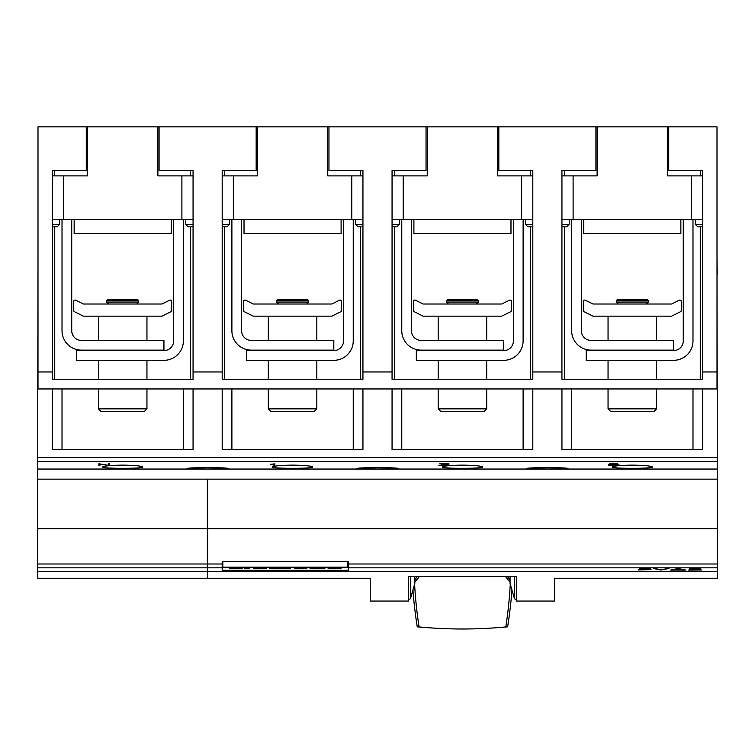 <?xml version="1.0" encoding="UTF-8"?>
<svg xmlns="http://www.w3.org/2000/svg" width="755" height="755" viewBox="0 0 755 755"><rect width="100%" height="100%" fill="white"/><g stroke="black" fill="none" stroke-linecap="round" stroke-linejoin="round"><path stroke-width="1.13" d="M648.356 300.679L647.328 299.65L617.297 299.65L616.269 300.679L648.356 300.679L648.356 302.057L616.269 302.057L618.241 304.02M608.049 408.851L610.474 411.286L654.151 411.286L656.576 408.851L608.049 408.851L608.049 388.957M671.629 316.156L592.996 316.156L584.096 311.702A1.453 1.453 0 0 1 583.294 310.399L583.294 301.519A1.453 1.453 0 0 1 585.399 300.216L592.996 304.02L671.629 304.02L679.226 300.216A1.453 1.453 0 0 1 681.331 301.519L681.331 310.399A1.453 1.453 0 0 1 680.529 311.702L671.629 316.156M581.35 219.563L581.35 330.709A9.711 9.711 0 0 0 591.061 340.42L673.564 340.42L673.564 350.131L591.061 350.131A19.413 19.413 0 0 1 571.639 330.709L571.639 219.563M692.986 219.563L692.986 340.901A19.413 19.413 0 0 1 673.564 360.324L586.201 360.324L586.201 350.613L673.564 350.613A9.711 9.711 0 0 0 683.275 340.901L683.275 219.563M646.327 411.286L618.298 411.286M308.606 300.679L307.578 299.65L277.547 299.65L276.519 300.679L308.606 300.679L308.606 302.057L276.519 302.057L278.491 304.02M268.299 408.851L270.724 411.286L314.401 411.286L316.826 408.851L268.299 408.851L268.299 388.957M331.879 316.156L253.246 316.156L244.346 311.702A1.453 1.453 0 0 1 243.544 310.399L243.544 301.519A1.453 1.453 0 0 1 245.649 300.216L253.246 304.02L331.879 304.02L339.476 300.216A1.453 1.453 0 0 1 341.581 301.519L341.581 310.399A1.453 1.453 0 0 1 340.779 311.702L331.879 316.156M241.6 219.563L241.6 330.709A9.711 9.711 0 0 0 251.311 340.42L333.814 340.42L333.814 350.131L251.311 350.131A19.413 19.413 0 0 1 231.889 330.709L231.889 219.563M353.236 219.563L353.236 340.901A19.413 19.413 0 0 1 333.814 360.324L246.451 360.324L246.451 350.613L333.814 350.613A9.711 9.711 0 0 0 343.525 340.901L343.525 219.563M306.577 411.286L278.548 411.286M138.731 300.679L137.703 299.65L107.672 299.65L106.644 300.679L138.731 300.679L138.731 302.057L106.644 302.057L108.616 304.02M98.424 408.851L100.849 411.286L144.526 411.286L146.951 408.851L98.424 408.851L98.424 388.957M162.004 316.156L83.371 316.156L74.471 311.702A1.453 1.453 0 0 1 73.669 310.399L73.669 301.519A1.453 1.453 0 0 1 75.774 300.216L83.371 304.02L162.004 304.02L169.601 300.216A1.453 1.453 0 0 1 171.706 301.519L171.706 310.399A1.453 1.453 0 0 1 170.904 311.702L162.004 316.156M71.725 219.563L71.725 330.709A9.711 9.711 0 0 0 81.436 340.42L163.939 340.42L163.939 350.131L81.436 350.131A19.413 19.413 0 0 1 62.014 330.709L62.014 219.563M183.361 219.563L183.361 340.901A19.413 19.413 0 0 1 163.939 360.324L76.576 360.324L76.576 350.613L163.939 350.613A9.711 9.711 0 0 0 173.65 340.901L173.65 219.563M136.702 411.286L108.673 411.286M478.481 300.679L477.453 299.65L447.422 299.65L446.394 300.679L478.481 300.679L478.481 302.057L446.394 302.057L448.366 304.02M438.174 408.851L440.599 411.286L484.276 411.286L486.701 408.851L438.174 408.851L438.174 388.957M501.754 316.156L423.121 316.156L414.221 311.702A1.453 1.453 0 0 1 413.419 310.399L413.419 301.519A1.453 1.453 0 0 1 415.524 300.216L423.121 304.02L501.754 304.02L509.351 300.216A1.453 1.453 0 0 1 511.456 301.519L511.456 310.399A1.453 1.453 0 0 1 510.654 311.702L501.754 316.156M411.475 219.563L411.475 330.709A9.711 9.711 0 0 0 421.186 340.42L503.689 340.42L503.689 350.131L421.186 350.131A19.413 19.413 0 0 1 401.764 330.709L401.764 219.563M523.111 219.563L523.111 340.901A19.413 19.413 0 0 1 503.689 360.324L416.326 360.324L416.326 350.613L503.689 350.613A9.711 9.711 0 0 0 513.4 340.901L513.4 219.563M476.452 411.286L448.423 411.286M410.427 576.518L410.427 598.63L408.559 600.083M417.44 576.518L414.797 579.774M414.797 582.199L419.421 576.518M511.937 590.014A502.83 466.967 0 0 1 507.624 626.839A453.717 421.356 0 0 1 490.344 628.141M509.606 576.518L510.078 577.094M510.078 579.774L507.435 576.518M414.797 577.094L415.269 576.518M434.531 628.141A453.717 421.356 0 0 1 417.251 626.839A502.83 466.967 0 0 1 412.938 590.014M510.267 584.228A501.509 465.741 0 0 1 505.803 626.914A420.214 390.241 0 0 1 419.072 626.914A501.509 465.741 0 0 1 414.608 584.228M505.454 576.518L510.078 582.199M510.078 576.518L510.078 583.587L514.448 598.63L514.448 576.518M414.797 576.518L414.797 583.587L410.427 598.63M408.559 601.055L408.559 576.518L516.316 576.518L516.316 601.055L554.651 601.055L554.651 578.245L717.25 578.245L717.25 571.45L207.625 571.45L207.625 578.245L370.224 578.245L370.224 601.055L408.559 601.055M207.625 528.651L207.625 479.151L717.25 479.151L717.25 528.651L207.625 528.651L207.625 571.45M717.222 479.151L717.222 388.957L702.688 388.957L702.688 449.621L561.937 449.621L561.937 388.957L532.813 388.957L532.813 449.621L392.062 449.621L392.062 388.957L362.938 388.957L362.938 449.621L222.187 449.621L222.187 388.957L193.063 388.957L193.063 449.621L52.312 449.621L52.312 388.957L37.778 388.957L37.995 387.636M37.995 255.483L37.778 387.636M717.222 469.044L37.778 469.044L717.222 469.044M37.778 479.151L37.778 388.957M717.005 387.636L717.222 388.957M62.014 388.957L62.014 449.621M183.361 449.621L183.361 388.957M231.889 388.957L231.889 449.621M353.236 449.621L353.236 388.957M401.764 388.957L401.764 449.621M717.222 387.636L717.005 274.895M102.548 467.024C103.728 465.958 110.438 465.316 122.688 465.118C134.937 465.316 141.647 465.958 142.827 467.024C144.101 468.742 101.274 468.742 102.548 467.024M272.423 467.024C273.603 465.958 280.313 465.316 292.562 465.118C304.812 465.316 311.522 465.958 312.702 467.024C313.976 468.742 271.149 468.742 272.423 467.024M523.111 449.621L523.111 388.957M442.298 467.024C443.478 465.958 450.188 465.316 462.438 465.118C474.687 465.316 481.397 465.958 482.577 467.024C483.851 468.742 441.024 468.742 442.298 467.024M571.639 388.957L571.639 449.621M692.986 449.621L692.986 388.957M612.173 467.024C613.353 465.958 620.063 465.316 632.312 465.118C644.562 465.316 651.272 465.958 652.452 467.024C653.726 468.742 610.899 468.742 612.173 467.024M98.867 465.599L98.867 463.787L108.418 465.297L108.418 463.787L109.466 463.787L109.466 465.599L99.915 464.146L99.915 465.599L98.867 465.599M608.728 465.656L618.298 465.297L608.681 464.787L609.521 463.881L617.854 463.881L610.644 464.032L609.908 464.646L619.449 465.127L616.967 465.741L608.728 465.457M438.853 465.656L448.423 465.307L441.845 464.797L446.79 464.032L439.627 463.881L449.027 463.881L444.016 464.655L449.574 465.222L444.629 465.816L438.853 465.457M273.716 465.816L273.716 464.165L270.517 464.287L274.858 463.881L274.858 465.816L273.716 465.816M207.625 469.034L186.995 468.619C185.721 467.298 229.529 467.298 228.255 468.619L207.625 469.034M377.5 469.034L356.87 468.619C355.596 467.298 399.404 467.298 398.13 468.619L377.5 469.034M547.375 469.034L526.745 468.619C525.471 467.298 569.279 467.298 568.005 468.619L547.375 469.034M108.418 464.391L109.466 464.485M109.211 464.485L109.211 465.599M98.867 464.485L99.915 464.485M609.908 463.881L609.908 464.646M618.638 464.853L618.638 465.571M609.729 463.881L609.729 464.787M448.763 464.948L448.763 465.571M273.716 464.467L274.858 464.467L274.858 463.881M717.222 274.895L717.005 255.483M668.713 126.859L668.713 170.545L702.688 170.545L702.688 379.246L561.937 379.246L561.937 170.545L595.912 170.545L595.912 126.859L717.005 126.859L717.005 388.957M702.688 388.957L561.937 388.957M193.063 388.957L52.312 388.957M362.938 388.957L222.187 388.957M532.813 388.957L392.062 388.957M717.25 528.651L717.25 567.817L348.376 567.817L348.376 570.27L222.187 570.27L222.187 567.817L207.625 567.817M717.25 567.817L717.25 571.45M688.154 570.119L699.602 568.968L689.353 568.911L693.241 568.506L700.97 568.977L690.976 570.016L701.886 570.016L688.154 570.119M661.125 570.119L653.5 568.506L661.276 569.827L669.053 568.506L661.125 569.798M638.56 569.959L649.715 569.648L642.043 569.213L647.818 568.609L639.457 568.506L650.433 568.506L644.581 569.11L651.074 569.572L638.56 569.789M670.431 570.119L678.066 568.506L685.993 570.119L670.431 570.119M681.331 569.128L678.216 568.591L675.102 569.128M674.168 569.629L682.256 569.629L678.216 568.789L674.168 569.327M647.818 568.572L648.658 568.506M649.715 569.544L650.499 569.43M664.551 569.147L668.194 568.506M654.359 568.506L658.049 569.157M699.602 568.911L700.734 568.779M690.079 568.694L690.702 568.694M222.819 561.56L222.819 567.165L347.744 567.165L347.744 561.56M321.649 567.165L321.649 568.288L324.933 568.288L324.933 567.165M315.514 567.165L315.514 568.288L321.649 568.288M309.984 567.165L309.984 568.288L315.514 568.288M290.496 567.165L290.496 568.288L284.38 568.288L284.38 567.165M279.963 567.165L279.963 568.288L284.38 568.288M275.594 567.165L275.594 568.288L279.963 568.288M269.422 567.165L269.422 568.288L275.594 568.288M244.762 567.165L244.762 568.288L249.726 568.288L249.726 567.165M240.902 567.165L240.902 568.288L242.251 568.288L242.251 567.165M229.284 567.165L229.284 568.288L240.902 568.288M228.793 567.165L229.284 568.288M241.704 567.165L241.704 568.288M266.364 567.165L266.364 568.288L253.765 568.288L253.765 567.165M306.917 567.165L306.917 568.288L294.318 568.288L294.318 567.165M339.693 567.165L339.693 568.288L341.043 568.288L341.043 567.165M328.076 567.165L328.076 568.288L339.693 568.288M327.585 567.165L328.076 568.288M340.496 567.165L340.496 568.288M222.187 567.817L222.187 561.56L348.376 561.56L348.376 567.817M222.187 563.994L207.625 563.994M717.25 563.994L348.376 563.994M86.287 126.859L159.088 126.859L159.088 170.545L193.063 170.545L193.063 379.246L52.312 379.246L52.312 170.545L86.287 170.545L86.287 126.859L37.995 126.859L37.995 388.957M256.162 126.859L328.963 126.859L328.963 170.545L362.938 170.545L362.938 379.246L222.187 379.246L222.187 170.545L256.162 170.545L256.162 126.859L159.088 126.859M426.037 126.859L498.838 126.859L498.838 170.545L532.813 170.545L532.813 379.246L392.062 379.246L392.062 170.545L426.037 170.545L426.037 126.859L328.963 126.859M595.912 126.859L498.838 126.859M54.737 170.545L54.737 175.887M54.737 226.849L54.737 379.246M171.225 219.563L171.225 233.644L74.15 233.644L74.15 219.563M157.88 126.859L157.88 175.887L193.063 175.887M52.312 175.887L87.495 175.887L87.495 126.859M52.312 224.424L59.588 224.424L59.588 219.563M52.312 226.849L57.163 226.849L59.588 224.424M193.063 226.849L188.212 226.849L185.787 224.424L185.787 219.563M185.787 224.424L193.063 224.424M63.477 175.887L63.477 219.563L52.312 219.563M193.063 219.563L181.898 219.563L181.898 175.887M63.477 219.563L181.898 219.563M190.637 379.246L190.637 226.849M190.637 175.887L190.637 170.545M222.187 371.97L193.063 371.97M52.312 371.97L37.995 371.97M327.755 126.859L327.755 175.887L362.938 175.887M222.187 175.887L257.37 175.887L257.37 126.859M222.187 224.424L229.463 224.424L229.463 219.563M222.187 226.849L227.038 226.849L229.463 224.424M362.938 226.849L358.087 226.849L355.662 224.424L355.662 219.563M355.662 224.424L362.938 224.424M233.352 175.887L233.352 219.563L222.187 219.563M362.938 219.563L351.773 219.563L351.773 175.887M233.352 219.563L351.773 219.563M224.612 170.545L224.612 175.887M224.612 226.849L224.612 379.246M341.1 219.563L341.1 233.644L244.025 233.644L244.025 219.563M360.512 379.246L360.512 226.849M360.512 175.887L360.512 170.545M392.062 371.97L362.938 371.97M394.488 170.545L394.488 175.887M394.488 226.849L394.488 379.246M510.975 219.563L510.975 233.644L413.9 233.644L413.9 219.563M497.63 126.859L497.63 175.887L532.813 175.887M392.062 175.887L427.245 175.887L427.245 126.859M392.062 224.424L399.338 224.424L399.338 219.563M392.062 226.849L396.913 226.849L399.338 224.424M532.813 226.849L527.962 226.849L525.537 224.424L525.537 219.563M525.537 224.424L532.813 224.424M403.227 175.887L403.227 219.563L392.062 219.563M532.813 219.563L521.648 219.563L521.648 175.887M403.227 219.563L521.648 219.563M530.387 379.246L530.387 226.849M530.387 175.887L530.387 170.545M561.937 371.97L532.813 371.97M667.505 126.859L667.505 175.887L702.688 175.887M561.937 175.887L597.12 175.887L597.12 126.859M561.937 224.424L569.213 224.424L569.213 219.563M561.937 226.849L566.788 226.849L569.213 224.424M702.688 226.849L697.837 226.849L695.412 224.424L695.412 219.563M695.412 224.424L702.688 224.424M573.102 175.887L573.102 219.563L561.937 219.563M702.688 219.563L691.523 219.563L691.523 175.887M573.102 219.563L691.523 219.563M564.362 170.545L564.362 175.887M564.362 226.849L564.362 379.246M680.85 219.563L680.85 233.644L583.775 233.644L583.775 219.563M700.262 379.246L700.262 226.849M700.262 175.887L700.262 170.545M717.005 371.97L702.688 371.97M207.38 528.651L37.75 528.651L37.75 479.151L207.38 479.151L207.38 578.245L37.75 578.245L37.75 571.45L207.38 571.45M207.38 567.817L37.75 567.817L37.75 571.45M37.75 528.651L37.75 567.817M207.38 563.994L37.75 563.994M717.222 457.624L37.778 457.624M717.222 461.456L37.778 461.456M233.002 567.165L233.002 568.288M331.794 567.165L331.794 568.288M646.384 304.02L648.356 302.057M656.576 316.156L656.576 340.42M656.576 350.131L656.576 350.613M656.576 360.324L656.576 379.246M656.576 388.957L656.576 408.851M608.049 360.324L608.049 379.246M608.049 350.131L608.049 350.613M608.049 316.156L608.049 340.42M616.269 300.679L616.269 302.057M306.634 304.02L308.606 302.057M316.826 316.156L316.826 340.42M316.826 350.131L316.826 350.613M316.826 360.324L316.826 379.246M316.826 388.957L316.826 408.851M268.299 360.324L268.299 379.246M268.299 350.131L268.299 350.613M268.299 316.156L268.299 340.42M276.519 300.679L276.519 302.057M136.759 304.02L138.731 302.057M146.951 316.156L146.951 340.42M146.951 350.131L146.951 350.613M146.951 360.324L146.951 379.246M146.951 388.957L146.951 408.851M98.424 360.324L98.424 379.246M98.424 350.131L98.424 350.613M98.424 316.156L98.424 340.42M106.644 300.679L106.644 302.057M476.509 304.02L478.481 302.057M486.701 316.156L486.701 340.42M486.701 350.131L486.701 350.613M486.701 360.324L486.701 379.246M486.701 388.957L486.701 408.851M438.174 360.324L438.174 379.246M438.174 350.131L438.174 350.613M438.174 316.156L438.174 340.42M446.394 300.679L446.394 302.057M516.307 600.083L514.448 598.63"/></g></svg>
